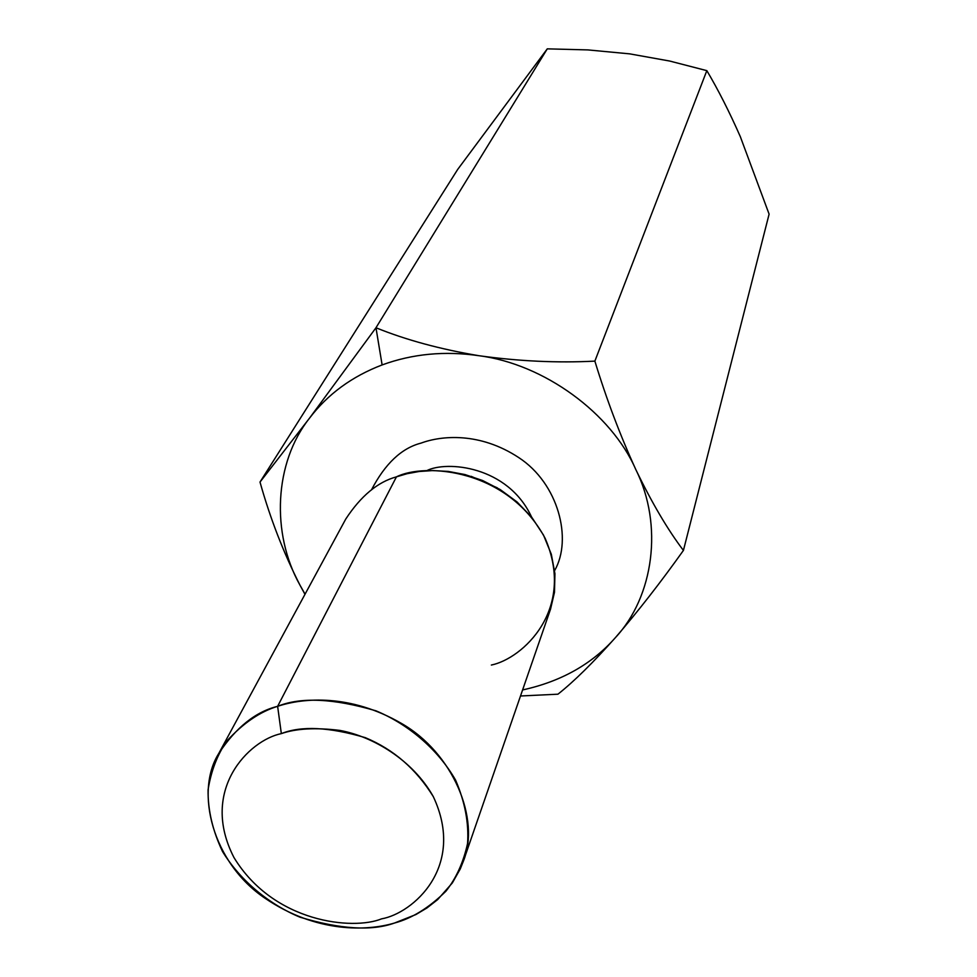 <?xml version="1.0" encoding="UTF-8"?>
<svg xmlns="http://www.w3.org/2000/svg" width="977" height="977" viewBox="0 0 977 977"><rect width="100%" height="100%" fill="white"/><g stroke="black" fill="none" stroke-linecap="round" stroke-linejoin="round"><path stroke-width="1.47" d="M309.538 418.144C327.747 394.183 351.94 376.45 382.117 364.934L375.974 327.759L309.538 418.144C274.085 462.744 271.056 533.503 299.89 584.991L305.056 594.175L299.89 584.991C271.056 533.503 274.085 462.744 309.538 418.144L260.004 482.064C270.177 518.347 283.464 552.664 299.89 584.991L304.971 594.321L299.89 584.991C283.464 552.664 270.177 518.347 260.004 482.064L457.688 169.436L260.004 482.064L309.538 418.144L375.974 327.759L382.117 364.934C351.94 376.45 327.747 394.183 309.538 418.144M522.585 689.945C561.25 681.47 592.209 664.006 615.486 637.541C653.747 596.458 663.53 525.015 635.819 469.583C611.346 413.271 543.945 363.981 479.121 355.738C444.877 350.731 412.55 353.796 382.117 364.934C412.55 353.796 444.877 350.731 479.121 355.738C543.945 363.981 611.346 413.271 635.819 469.583C663.53 525.015 653.747 596.458 615.486 637.541C592.209 664.006 561.25 681.47 522.585 689.945M371.455 489.917C385.06 463.709 401.596 448.101 421.063 443.106C441.519 435.51 479.792 431.944 518.714 457.566C558.478 483.468 572.607 539.194 554.643 570.568C572.607 539.194 558.478 483.468 518.714 457.566C479.792 431.944 441.519 435.51 421.063 443.106C401.596 448.101 385.06 463.709 371.455 489.917M463.379 861.152L550.515 609.221L554.484 592.294L554.936 573.682L551.321 554.252L543.493 535.078L531.793 517.322L517.028 501.946L500.248 489.599L482.589 480.513L465.028 474.578L448.321 471.427L432.958 470.56L419.157 471.488L407.018 473.711L396.442 476.849L277.627 706.322L281.339 733.617C248.854 740.224 199.259 790.198 233.979 857.562C273.768 922.923 353.063 930.507 381.567 918.856C412.917 913.373 466.212 866.77 433.3 796.621C416.202 769.033 393.523 749.371 365.276 737.647C329.176 726.998 301.197 725.655 281.339 733.617C296.092 728.5 315.547 727.425 339.727 730.393C372.811 736.353 412.831 760.033 433.3 796.621C466.212 866.77 412.917 913.373 381.567 918.856C353.063 930.507 273.768 922.923 233.979 857.562C199.259 790.198 248.854 740.224 281.339 733.617L277.627 706.322C303.517 697.663 350.401 693.902 401.205 723.285C452.925 752.656 480.586 819.092 463.379 861.152L460.24 868.993L452.327 882.964L437.647 899.609L426.888 908.012L415.909 914.545L394.525 923.021C367.254 931.228 316.34 933.157 264.999 898.217C212.546 862.886 194.557 791.761 218.763 753.462C235.982 727.45 255.595 711.732 277.627 706.322L396.442 476.849C377.757 481.93 360.855 495.998 345.748 519.068L218.763 753.462M396.442 476.849C424.751 462.609 507.735 468.557 545.105 538.254C576.088 609.599 522.451 658.718 491.358 665.044M471.207 476.349L497.293 487.828L471.207 476.349M531.598 517.077C507.906 465.736 446.257 460.399 426.473 470.792C446.257 460.399 507.906 465.736 531.598 517.077M277.627 706.322C259.992 711.696 243.114 723.212 226.982 740.884C217.444 754.427 211.142 770.719 208.077 789.758C207.796 810.092 212.632 830.706 222.573 851.614C241.136 881.779 270.067 904.714 299.927 917.159C340.155 929.298 371.687 931.252 394.525 923.021C411.854 918.429 428.988 907.828 445.915 891.219C456.174 878.299 463.403 862.386 467.568 843.481C468.972 823 464.967 801.861 455.551 780.061C437.354 748.358 407.348 723.859 375.974 710.829C333.645 698.384 300.867 696.882 277.627 706.322M520.497 695.99L557.94 694.195C573.963 681.519 593.149 662.638 615.486 637.541C637.993 611.443 660.635 582.402 683.424 550.417C667.743 529.778 651.867 502.825 635.819 469.583C620.053 435.107 606.412 398.958 594.871 361.124C557.44 363.053 518.86 361.258 479.121 355.738C440.383 349.277 405.992 339.947 375.974 327.759L547.279 48.85L457.688 169.436L547.279 48.85L375.974 327.759C405.992 339.947 440.383 349.277 479.121 355.738C518.86 361.258 557.44 363.053 594.871 361.124L706.835 70.649L669.672 61.038L629.652 53.857L587.922 49.912L547.279 48.85L587.922 49.912L629.652 53.857L669.672 61.038L706.835 70.649L594.871 361.124C606.412 398.958 620.053 435.107 635.819 469.583C651.867 502.825 667.743 529.778 683.424 550.417C660.635 582.402 637.993 611.443 615.486 637.541C593.149 662.638 573.963 681.519 557.94 694.195L520.497 695.99M769.107 214.134L683.424 550.417L769.107 214.134L740.31 136.633C729.343 111.757 718.18 89.762 706.835 70.649C718.18 89.762 729.343 111.757 740.31 136.633L769.107 214.134"/></g></svg>
